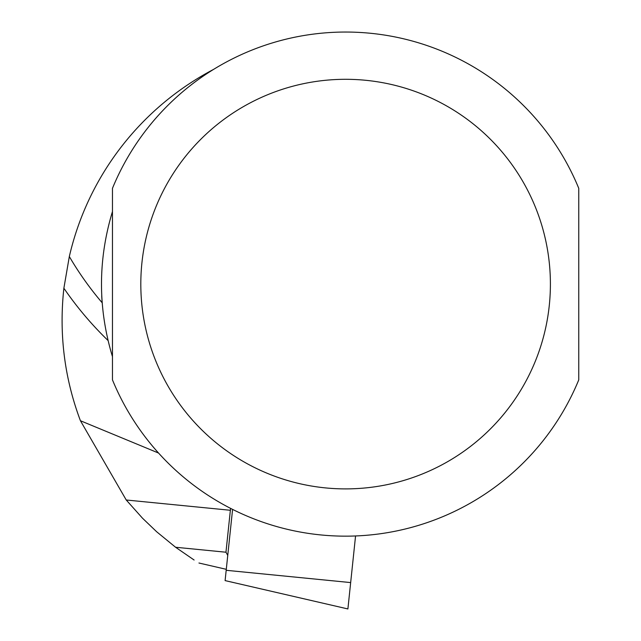 <?xml version="1.0" encoding="UTF-8"?>
<svg xmlns="http://www.w3.org/2000/svg" width="641" height="641" viewBox="0 0 641 641"><rect width="100%" height="100%" fill="white"/><g stroke="black" fill="none" stroke-linecap="round" stroke-linejoin="round"><path stroke-width="0.96" d="M101.815 297.688L102.151 302.752A320.011 320.011 0 0 1 69.324 256.536A283.554 283.554 0 0 1 213.669 69.34M101.879 298.778L101.719 295.854M112.463 211.546C97.841 259.917 97.841 308.281 112.463 356.652L112.463 211.546M578.759 211.546L578.759 311.967M578.759 188.326L578.759 379.873A252.049 252.049 0 0 1 112.463 379.873L112.463 188.326A252.049 252.049 0 0 1 578.759 188.326M69.324 256.536L63.876 288.218C58.892 333.905 64.404 378.078 80.429 420.736L158.575 453.059M230.568 508.361L225.961 552.222L227.755 555.402M80.429 420.736L126.237 499.996L142.534 518.232L156.66 531.758L175.578 547.254L194.111 560.018M355.563 535.948L350.667 582.581L226.185 570.298L232.587 509.387M225.263 579.111L225.103 580.602L347.895 608.95L350.667 582.581M225.103 580.602L226.185 570.298M108.041 340.507A341.589 341.589 0 0 1 63.876 288.218M578.759 379.873A252.049 252.049 0 0 1 112.463 379.873M550.403 284.099A204.791 204.791 0 0 1 243.211 461.456A204.791 204.791 0 0 1 243.211 106.743A204.791 204.791 0 0 1 550.403 284.099M225.961 552.222L175.578 547.254M230.488 510.284L126.237 499.996M198.95 563.014L226.289 569.328"/></g></svg>
